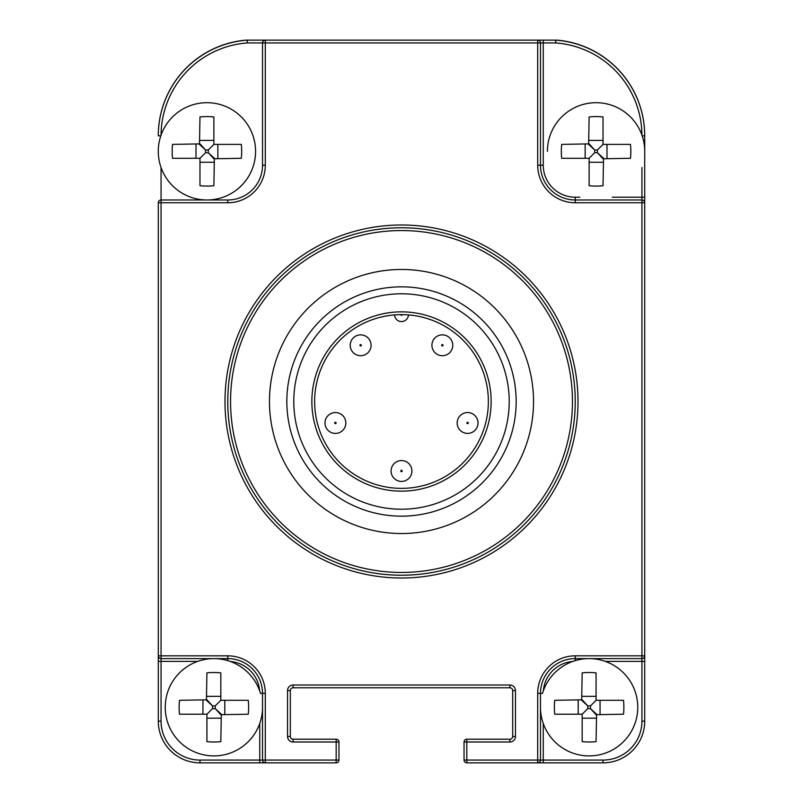 <?xml version="1.0" encoding="UTF-8"?>
<svg xmlns="http://www.w3.org/2000/svg" width="803" height="803" viewBox="0 0 803 803"><rect width="100%" height="100%" fill="white"/><g stroke="black" fill="none" stroke-linecap="round" stroke-linejoin="round"><path stroke-width="1.2" d="M161.062 167.546L161.062 202.757L158.281 202.757L158.281 655.83L161.062 655.83L161.062 658.611L227.771 658.611A34.75 34.75 0 0 1 262.521 693.36L262.521 760.07L265.301 760.07L265.301 762.85L336.176 762.85L336.176 760.07L338.956 760.07L338.956 742.002L336.176 742.002L336.176 739.222L293.095 739.222A2.78 2.78 0 0 1 290.315 736.441L290.315 690.58A2.78 2.78 0 0 1 293.095 687.8L509.905 687.8A2.78 2.78 0 0 1 512.685 690.58L512.685 736.441A2.78 2.78 0 0 1 509.905 739.222L466.824 739.222L466.824 760.07L537.699 760.07L537.699 693.36A37.52 37.52 0 0 1 575.229 655.83L641.938 655.83L641.938 202.757L575.229 202.757A37.52 37.52 0 0 1 537.699 165.237L537.699 42.93L265.301 42.93L265.301 165.237A37.52 37.52 0 0 1 227.771 202.757L161.062 202.757L161.062 655.83L227.771 655.83A37.52 37.52 0 0 1 265.301 693.36L265.301 760.07L336.176 760.07L336.176 742.002L293.095 742.002A5.561 5.561 0 0 1 287.534 736.441L287.534 690.58A5.561 5.561 0 0 1 293.095 685.019L509.905 685.019A5.561 5.561 0 0 1 515.466 690.58L515.466 736.441A5.561 5.561 0 0 1 509.905 742.002L464.044 742.002L464.044 760.07A2.78 2.78 0 0 0 466.824 762.85L537.699 762.85A2.78 2.78 0 0 0 540.479 760.07L540.479 693.36A34.75 34.75 0 0 1 575.229 658.611L641.938 658.611A2.78 2.78 0 0 0 644.719 655.83L644.719 202.757A2.78 2.78 0 0 0 641.938 199.977L575.229 199.977A34.75 34.75 0 0 1 540.479 165.237L540.479 42.93A2.78 2.78 0 0 0 537.699 40.15L265.301 40.15A2.78 2.78 0 0 0 262.521 42.93L262.521 165.237A34.75 34.75 0 0 1 227.771 199.977L161.062 199.977A2.78 2.78 0 0 0 158.281 202.757L158.382 202.035M466.824 739.222A2.78 2.78 0 0 0 464.044 742.002A2.78 2.78 0 0 1 466.824 739.222M575.229 401.5A173.729 173.729 0 0 0 401.5 227.771A173.729 173.729 0 0 0 227.771 401.5A173.729 173.729 0 0 0 401.5 575.229A173.729 173.729 0 0 0 575.229 401.5A173.729 173.729 0 0 0 401.5 227.771A173.729 173.729 0 0 0 227.771 401.5M533.533 401.5A132.033 132.033 0 0 0 401.5 269.467A132.033 132.033 0 0 0 269.467 401.5A132.033 132.033 0 0 0 401.5 533.533A132.033 132.033 0 0 0 533.533 401.5A132.033 132.033 0 0 0 401.5 269.467A132.033 132.033 0 0 0 269.467 401.5A132.033 132.033 0 0 0 401.5 533.533A132.033 132.033 0 0 0 533.533 401.5M161.062 135.125A93.118 93.118 0 0 1 247.374 42.93L247.204 40.15A1.385 1.385 0 0 1 247.304 40.15L247.364 42.93L265.301 42.93L265.301 40.15L264.568 40.25M246.431 40.21A2.78 2.78 0 0 0 245.598 40.16A95.898 95.898 0 0 0 158.281 135.677L158.281 135.797A95.898 95.898 0 0 1 247.204 40.15M159.225 200.67L160.018 200.188M259.74 723.463L259.74 760.07L262.521 760.07A2.78 2.78 0 0 0 265.301 762.85L199.977 762.85A41.696 41.696 0 0 1 158.281 721.154L158.281 655.83A2.78 2.78 0 0 0 161.062 658.611L161.062 661.391L197.668 661.391M259.74 762.85L265.301 762.85L259.74 762.85L259.74 760.07L199.977 760.07A38.915 38.915 0 0 1 161.062 721.154L161.062 661.391L158.281 661.391M336.176 762.85A2.78 2.78 0 0 0 338.956 760.07M338.956 742.002A2.78 2.78 0 0 0 336.176 739.222M263.213 41.094L262.722 41.876M247.304 40.15L265.301 40.15L247.304 40.15M579.866 197.197L575.229 197.197A31.969 31.969 0 0 1 543.26 165.237L543.26 40.15L537.699 40.15L555.696 40.15A1.385 1.385 0 0 1 555.796 40.15L555.636 42.93L555.696 40.15A1.385 1.385 0 0 1 555.796 40.15A95.898 95.898 0 0 1 644.719 135.797L644.719 202.757L641.938 202.757L641.938 197.197L612.277 197.197M641.938 135.125A93.118 93.118 0 0 0 555.636 42.93L537.699 42.93L537.699 40.15M605.332 661.391L641.938 661.391L641.938 655.83L644.719 655.83L644.719 721.154A41.696 41.696 0 0 1 603.023 762.85L537.699 762.85A2.78 2.78 0 0 0 540.479 760.07L543.26 760.07L543.26 723.463M464.044 760.07L466.824 760.07L466.824 762.85M537.699 760.07L537.699 762.85A2.78 2.78 0 0 0 540.479 760.07L537.699 760.07M540.479 707.262A48.642 48.642 0 0 0 589.121 755.904A48.642 48.642 0 0 0 637.763 707.262A48.642 48.642 0 0 0 542.507 693.36L537.699 693.36M582.175 741.651L582.175 714.208L587.766 708.617L590.476 708.617L590.476 705.897L596.077 700.306L596.077 672.864A48.842 34.75 180 0 0 582.175 672.864L581.673 700.306L587.766 705.897L590.476 705.897L596.077 700.306L623.519 700.306A48.842 34.75 90 0 1 623.871 707.262A48.842 34.75 90 0 1 623.519 714.208L596.077 714.7L590.476 708.617L596.569 714.208L596.077 741.651A48.842 34.75 0 0 1 582.175 741.651M554.732 714.208L582.175 714.208L587.766 708.617L587.766 705.897L582.175 699.814L554.732 700.306A48.842 34.75 -90 0 0 554.381 707.262A48.842 34.75 -90 0 0 554.732 714.208M265.301 693.36L260.493 693.36A48.642 48.642 0 0 0 165.237 707.262A48.642 48.642 0 0 0 213.879 755.904A48.642 48.642 0 0 0 262.521 707.262M206.923 741.651L206.923 714.208L212.524 708.617L215.234 708.617L215.234 705.897L220.825 700.306L220.825 672.864A48.842 34.75 180 0 0 206.923 672.864L206.431 700.306L212.524 705.897L215.234 705.897L220.825 700.306L248.268 700.306A48.842 34.75 90 0 1 248.619 707.262A48.842 34.75 90 0 1 248.268 714.208L220.825 714.7L215.234 708.617L221.327 714.208L220.825 741.651A48.842 34.75 0 0 1 206.923 741.651M179.481 714.208L206.923 714.208L212.524 708.617L212.524 705.897L206.923 699.814L179.481 700.306A48.842 34.75 -90 0 0 179.129 707.262A48.842 34.75 -90 0 0 179.481 714.208M547.425 151.335A48.642 48.642 0 0 1 596.077 102.694A48.642 48.642 0 0 1 644.719 151.335M589.121 185.724L589.121 158.281L594.712 152.69L597.432 152.69L597.432 149.98L603.023 144.389L603.023 116.947A48.842 34.75 180 0 0 589.121 116.947L588.629 144.389L594.712 149.98L597.432 149.98L603.023 144.389L630.465 144.389A48.842 34.75 90 0 1 630.817 151.335A48.842 34.75 90 0 1 630.465 158.281L603.023 158.783L597.432 152.69L603.515 158.281L603.023 185.724A48.842 34.75 0 0 1 589.121 185.724M561.678 158.281L589.121 158.281L594.712 152.69L594.712 149.98L589.121 143.888L561.678 144.389A48.842 34.75 -90 0 0 561.327 151.335A48.842 34.75 -90 0 0 561.678 158.281M158.281 151.335A48.642 48.642 0 0 0 206.923 199.977A48.642 48.642 0 0 0 255.575 151.335A48.642 48.642 0 0 0 206.923 102.694A48.642 48.642 0 0 0 158.281 151.335M199.977 185.724L199.977 158.281L205.568 152.69L208.288 152.69L208.288 149.98L213.879 144.389L213.879 116.947A48.842 34.75 180 0 0 199.977 116.947L199.485 144.389L205.568 149.98L208.288 149.98L213.879 144.389L241.322 144.389A48.842 34.75 90 0 1 241.673 151.335A48.842 34.75 90 0 1 241.322 158.281L213.879 158.783L208.288 152.69L214.371 158.281L213.879 185.724A48.842 34.75 0 0 1 199.977 185.724M172.535 158.281L199.977 158.281L205.568 152.69L205.568 149.98L199.977 143.888L172.535 144.389A48.842 34.75 -90 0 0 172.183 151.335A48.842 34.75 -90 0 0 172.535 158.281M403.799 314.666L405.334 314.726M406.619 314.786L407.613 314.856M400.807 314.635A86.865 86.865 0 0 1 402.193 314.635A0.693 0.693 0 0 1 401.5 315.328A0.693 0.693 0 0 1 400.807 314.635M395.387 314.856L396.381 314.786M397.666 314.726L399.201 314.666M314.635 401.5A86.865 86.865 0 0 1 394.554 314.917A6.946 6.946 0 0 0 401.5 321.581A6.946 6.946 0 0 0 408.446 314.917A86.865 86.865 0 0 1 488.365 401.5A86.865 86.865 0 0 0 401.5 314.635A86.865 86.865 0 0 0 314.635 401.5A86.865 86.865 0 0 0 401.5 488.365A86.865 86.865 0 0 0 488.365 401.5A86.865 86.865 0 0 0 401.5 314.635A86.865 86.865 0 0 0 314.635 401.5A86.865 86.865 0 0 0 401.5 488.365A86.865 86.865 0 0 0 488.365 401.5M391.081 470.99A10.419 10.419 0 0 0 401.5 481.419A10.419 10.419 0 0 0 411.919 470.99A10.419 10.419 0 0 0 401.5 460.571A10.419 10.419 0 0 0 391.081 470.99A10.419 10.419 0 0 0 401.5 481.419A10.419 10.419 0 0 0 411.919 470.99M457.168 422.97A10.419 10.419 0 0 0 467.587 433.399A10.419 10.419 0 0 0 478.016 422.97A10.419 10.419 0 0 0 467.587 412.551A10.419 10.419 0 0 0 457.168 422.97M324.984 422.97A10.419 10.419 0 0 0 335.413 433.399A10.419 10.419 0 0 0 345.832 422.97A10.419 10.419 0 0 0 335.413 412.551A10.419 10.419 0 0 0 324.984 422.97M350.228 345.28A10.419 10.419 0 0 0 360.657 355.709A10.419 10.419 0 0 0 371.076 345.28A10.419 10.419 0 0 0 360.657 334.861A10.419 10.419 0 0 0 350.228 345.28M431.924 345.28A10.419 10.419 0 0 0 442.343 355.709A10.419 10.419 0 0 0 452.772 345.28A10.419 10.419 0 0 0 442.343 334.861A10.419 10.419 0 0 0 431.924 345.28M293.788 401.5A107.712 107.712 0 0 1 401.5 293.788A107.712 107.712 0 0 1 509.212 401.5A107.712 107.712 0 0 1 401.5 509.212A107.712 107.712 0 0 1 293.788 401.5M286.842 401.5A114.658 114.658 0 0 1 401.5 286.842A114.658 114.658 0 0 1 516.158 401.5A114.658 114.658 0 0 1 401.5 516.158A114.658 114.658 0 0 1 286.842 401.5M555.696 40.15L555.796 40.15A95.898 95.898 0 0 1 644.719 135.797L644.719 135.677A95.898 95.898 0 0 0 557.402 40.16A2.78 2.78 0 0 0 556.569 40.21M509.905 742.002L509.905 739.222M224.991 401.5A176.509 176.509 0 0 0 401.5 578.009A176.509 176.509 0 0 0 578.009 401.5A176.509 176.509 0 0 0 401.5 224.991A176.509 176.509 0 0 0 224.991 401.5M572.449 401.5A170.949 170.949 0 0 0 401.5 230.551A170.949 170.949 0 0 0 230.551 401.5A170.949 170.949 0 0 0 401.5 572.449A170.949 170.949 0 0 0 572.449 401.5M641.938 167.546L641.938 197.197L644.719 197.197M644.719 661.391L641.938 661.391L641.938 721.154A38.915 38.915 0 0 1 603.023 760.07L543.26 760.07L543.26 762.85M543.37 690.751A31.969 31.969 0 0 1 572.619 661.501M230.381 661.501A31.969 31.969 0 0 1 259.63 690.751M158.281 135.797L160.831 135.797M227.771 655.83L227.771 660.638M293.095 742.002L293.095 739.222M287.534 736.441L290.315 736.441M287.534 690.58L290.315 690.58M293.095 685.019L293.095 687.8M509.905 685.019L509.905 687.8M515.466 690.58L512.685 690.58M515.466 736.441L512.685 736.441M199.977 760.07L199.977 762.85A41.696 41.696 0 0 1 158.281 721.154L161.062 721.154M227.771 202.757L227.771 199.977M265.301 165.237L262.521 165.237M644.719 135.797L642.169 135.797M575.229 202.757L575.229 197.197M537.699 165.237L543.26 165.237M644.719 721.154L641.938 721.154M603.023 762.85L603.023 760.07M575.229 655.83L575.229 660.638M582.175 718.183L596.077 718.183M582.175 696.331L596.077 696.331M600.052 714.208L600.052 700.306M578.2 714.208L578.2 700.306M206.923 718.183L220.825 718.183M206.923 696.331L220.825 696.331M224.8 714.208L224.8 700.306M202.948 714.208L202.948 700.306M589.121 162.266L603.023 162.266M589.121 140.405L603.023 140.405M606.998 158.281L606.998 144.389M585.146 158.281L585.146 144.389M199.977 162.266L213.879 162.266M199.977 140.405L213.879 140.405M217.854 158.281L217.854 144.389M196.002 158.281L196.002 144.389M394.554 314.917A6.946 6.946 0 0 0 401.5 321.581A6.946 6.946 0 0 0 408.446 314.917M400.807 470.99A0.693 0.693 0 0 0 401.5 471.682A0.693 0.693 0 0 0 402.193 470.99A0.693 0.693 0 0 0 401.5 470.297A0.693 0.693 0 0 0 400.807 470.99M466.894 422.97A0.693 0.693 0 0 0 467.587 423.673A0.693 0.693 0 0 0 468.279 422.97A0.693 0.693 0 0 0 467.587 422.278A0.693 0.693 0 0 0 466.894 422.97M334.721 422.97A0.693 0.693 0 0 0 335.413 423.673A0.693 0.693 0 0 0 336.106 422.97A0.693 0.693 0 0 0 335.413 422.278A0.693 0.693 0 0 0 334.721 422.97M359.955 345.28A0.693 0.693 0 0 0 360.657 345.973A0.693 0.693 0 0 0 361.35 345.28A0.693 0.693 0 0 0 360.657 344.587A0.693 0.693 0 0 0 359.955 345.28M441.65 345.28A0.693 0.693 0 0 0 442.343 345.973A0.693 0.693 0 0 0 443.045 345.28A0.693 0.693 0 0 0 442.343 344.587A0.693 0.693 0 0 0 441.65 345.28M311.855 401.5A89.645 89.645 0 0 0 401.5 491.145A89.645 89.645 0 0 0 491.145 401.5A89.645 89.645 0 0 0 401.5 311.855A89.645 89.645 0 0 0 311.855 401.5"/></g></svg>
